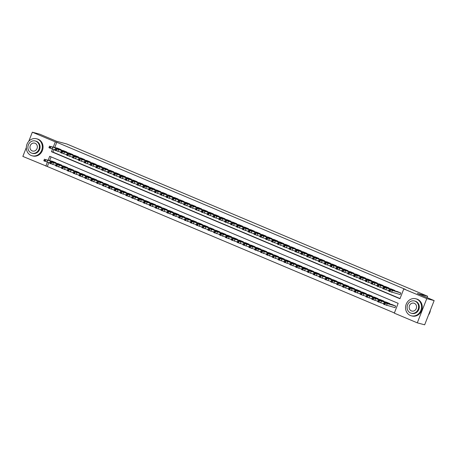 <?xml version="1.0" encoding="UTF-8"?>
<svg xmlns="http://www.w3.org/2000/svg" width="457" height="457" viewBox="0 0 457 457"><rect width="100%" height="100%" fill="white"/><g stroke="black" fill="none" stroke-linecap="round" stroke-linejoin="round"><path stroke-width="0.69" d="M28.762 141.322L32.338 132.193L39.708 134.158L56.548 141.259L66.865 144.012L427.626 296.239L417.31 293.485L434.15 300.592L424.662 324.807L417.292 322.842L394.305 313.148L398.15 303.328L49.687 156.288L48.179 160.139M48.848 162.578L47.311 166.502L394.38 312.948M47.311 166.502L22.85 156.408L26.335 147.514M60.947 149.993L61.089 149.622L57.559 148.182M66.802 152.467L66.951 152.095L63.42 150.65M72.657 154.934L72.806 154.563L69.275 153.124M78.518 157.408L78.661 157.037L75.131 155.597M84.374 159.876L84.516 159.51L80.986 158.065M90.229 162.349L90.372 161.978L86.841 160.538M96.084 164.823L96.233 164.451L92.702 163.006M101.94 167.291L102.088 166.919L98.558 165.48M107.801 169.764L107.943 169.393L104.413 167.953M113.656 172.232L113.799 171.866L110.268 170.421M119.511 174.705L119.66 174.334L116.129 172.895M125.367 177.179L125.515 176.808L121.985 175.362M131.228 179.647L131.37 179.275L127.84 177.836M137.083 182.12L137.226 181.749L133.695 180.309M142.938 184.588L143.081 184.222L139.551 182.777M148.793 187.062L148.942 186.69L145.412 185.251M154.649 189.535L154.797 189.164L151.267 187.718M160.51 192.003L160.653 191.632L157.122 190.192M166.365 194.476L166.508 194.105L162.978 192.665M172.22 196.944L172.369 196.579L168.839 195.133M178.076 199.418L178.224 199.046L174.694 197.607M183.937 201.891L184.08 201.52L180.549 200.075M189.792 204.359L189.935 203.988L186.405 202.548M195.647 206.832L195.79 206.461L192.26 205.022M201.503 209.3L201.651 208.935L198.121 207.489M207.358 211.774L207.507 211.402L203.976 209.963M213.219 214.247L213.362 213.876L209.832 212.431M219.074 216.715L219.217 216.344L215.687 214.904M224.93 219.189L225.078 218.817L221.548 217.378M230.785 221.656L230.934 221.291L227.403 219.846M236.646 224.13L236.789 223.759L233.259 222.319M242.501 226.603L242.644 226.232L239.114 224.787M248.357 229.071L248.499 228.7L244.969 227.26M254.212 231.545L254.36 231.173L250.83 229.734M260.067 234.013L260.216 233.647L256.685 232.202M265.928 236.486L266.071 236.115L262.541 234.675M271.784 238.96L271.926 238.588L268.396 237.143M277.639 241.427L277.787 241.056L274.257 239.617M283.494 243.901L283.643 243.53L280.112 242.09M289.355 246.369L289.498 246.003L285.968 244.558M295.211 248.842L295.353 248.471L291.823 247.031M301.066 251.316L301.209 250.944L297.678 249.499M306.921 253.784L307.07 253.412L303.539 251.973M312.777 256.257L312.925 255.886L309.395 254.446M318.638 258.725L318.78 258.359L315.25 256.914M324.493 261.198L324.636 260.827L321.105 259.387M330.348 263.672L330.497 263.301L326.966 261.855M336.203 266.14L336.352 265.768L332.822 264.329M342.065 268.613L342.207 268.242L338.677 266.802M347.92 271.081L348.063 270.715L344.532 269.27M353.775 273.554L353.918 273.183L350.388 271.744M359.63 276.028L359.779 275.657L356.249 274.211M365.486 278.496L365.634 278.124L362.104 276.685M371.347 280.969L371.49 280.598L367.959 279.158M377.202 283.437L377.345 283.072L373.815 281.626M383.057 285.911L383.206 285.539L379.676 284.1M388.913 288.384L389.061 288.013L385.531 286.568M394.774 290.852L394.917 290.481L391.386 289.041M394.711 307.555L395.002 307.681L395.642 306.047L392.112 304.602M51.081 156.877L49.653 160.533M389.644 303.945L389.787 303.574L386.256 302.134M383.783 301.471L383.931 301.1L380.401 299.661M377.928 299.004L378.07 298.632L374.546 297.187M372.072 296.53L372.215 296.159L368.685 294.719M366.217 294.057L366.36 293.691L362.829 292.246M360.356 291.589L360.504 291.218L356.974 289.778M354.501 289.115L354.649 288.744L351.119 287.304M348.645 286.648L348.788 286.276L345.258 284.831M342.79 284.174L342.933 283.803L339.402 282.363M336.935 281.701L337.077 281.335L333.547 279.89M331.074 279.233L331.222 278.861L327.692 277.422M325.218 276.759L325.361 276.388L321.837 274.948M319.363 274.291L319.506 273.92L315.976 272.475M313.508 271.818L313.651 271.447L310.12 270.007M307.647 269.344L307.795 268.979L304.265 267.534M301.791 266.877L301.94 266.505L298.41 265.066M295.936 264.403L296.079 264.032L292.549 262.592M290.081 261.935L290.224 261.564L286.693 260.119M284.225 259.462L284.368 259.09L280.838 257.651M278.364 256.988L278.513 256.623L274.983 255.177M272.509 254.52L272.652 254.149L269.127 252.71M266.654 252.047L266.797 251.676L263.266 250.236M260.798 249.579L260.941 249.208L257.411 247.763M254.937 247.106L255.086 246.734L251.556 245.295M249.082 244.632L249.231 244.267L245.7 242.821M243.227 242.164L243.37 241.793L239.839 240.353M237.372 239.691L237.514 239.319L233.984 237.88M231.516 237.223L231.659 236.852L228.129 235.406M225.655 234.749L225.804 234.378L222.273 232.939M219.8 232.276L219.943 231.91L216.418 230.465M213.945 229.808L214.087 229.437L210.557 227.997M208.089 227.335L208.232 226.963L204.702 225.524M202.228 224.867L202.377 224.496L198.846 223.05M196.373 222.393L196.521 222.022L192.991 220.582M190.518 219.92L190.66 219.554L187.13 218.109M184.662 217.452L184.805 217.081L181.275 215.641M178.807 214.979L178.95 214.607L175.419 213.168M172.946 212.511L173.094 212.139L169.564 210.694M167.091 210.037L167.233 209.666L163.709 208.226M161.235 207.564L161.378 207.198L157.848 205.753M155.38 205.096L155.523 204.725L151.992 203.285M149.519 202.622L149.668 202.251L146.137 200.812M143.664 200.155L143.812 199.783L140.282 198.338M137.808 197.681L137.951 197.31L134.421 195.87M131.953 195.208L132.096 194.842L128.566 193.397M126.098 192.74L126.241 192.368L122.71 190.929M120.237 190.266L120.385 189.895L116.855 188.455M114.381 187.798L114.524 187.427L111 185.982M108.526 185.325L108.669 184.954L105.139 183.514M102.671 182.851L102.814 182.486L99.283 181.041M96.81 180.384L96.958 180.012L93.428 178.573M90.954 177.91L91.103 177.539L87.573 176.099M85.099 175.442L85.242 175.071L81.712 173.626M79.244 172.969L79.387 172.597L75.856 171.158M73.388 170.495L73.531 170.13L70.001 168.684M67.527 168.027L67.676 167.656L64.146 166.217M61.672 165.554L61.815 165.183L58.29 163.743M55.817 163.086L55.96 162.715L52.429 161.27M52.504 149.096L51.481 151.707L399.949 298.747L403.794 288.927L405.268 289.321L56.799 142.281L54.783 147.44M53.977 149.49L52.955 152.101L400.024 298.547M399.841 294.468L400.132 294.588L400.772 292.954L397.242 291.515M427.089 297.61L427.626 296.239M434.15 300.592L426.781 298.627L417.292 322.842M32.338 132.193L55.326 141.893L53.309 147.045M56.799 142.281L55.326 141.893M403.794 288.927L426.781 298.627M47.374 162.184L45.837 166.108M52.955 152.101L51.481 151.707M400.481 292.828L389.97 289.755L397.55 291.595M389.25 289.395L388.604 291.035L389.33 291.389L400.149 294.548M392.849 290.715L390.866 289.909L392.849 290.715M395.351 305.922L385.422 303.094L384.257 302.505L392.42 304.688M395.019 307.641L384.2 304.482L383.474 304.122L384.12 302.488M387.719 303.802L385.737 302.997L387.719 303.802M428.5 315.016A8.803 7.929 -75.1 0 0 430.38 310.217M410.335 315.467A8.803 7.929 -75.1 0 0 411.271 315.793A8.803 7.929 -75.1 0 0 421.046 309.857A8.803 7.929 -75.1 0 0 416.744 299.107A8.803 7.929 -75.1 0 0 415.807 298.787A8.803 7.929 -75.1 0 0 406.033 304.716A8.803 7.929 -75.1 0 0 410.335 315.467M411.271 315.793L412.008 315.987A8.803 7.929 -75.1 0 0 421.782 310.057A8.803 7.929 -75.1 0 0 417.481 299.301A8.803 7.929 -75.1 0 0 416.544 298.981L415.807 298.787M414.493 300.986L415.173 301.163A6.335 5.713 104.9 0 1 415.847 301.397A6.335 5.713 104.9 0 1 418.943 309.138A6.335 5.713 104.9 0 1 411.906 313.411L411.226 313.228A6.335 5.713 -75.1 0 0 418.264 308.961A6.335 5.713 -75.1 0 0 415.167 301.214A6.335 5.713 -75.1 0 0 414.493 300.986A6.335 5.713 -75.1 0 0 407.455 305.253A6.335 5.713 -75.1 0 0 410.552 312.999A6.335 5.713 -75.1 0 0 411.226 313.228M414.35 303.311A4.084 3.679 -75.1 0 0 413.911 303.162A4.084 3.679 -75.1 0 0 409.375 305.916A4.084 3.679 -75.1 0 0 411.374 310.903A4.084 3.679 -75.1 0 0 411.808 311.051A4.084 3.679 -75.1 0 0 416.344 308.298A4.084 3.679 -75.1 0 0 414.35 303.311M31.116 155.46A8.803 7.929 -75.1 0 0 32.059 155.78A8.803 7.929 -75.1 0 0 41.833 149.85A8.803 7.929 -75.1 0 0 37.531 139.094A8.803 7.929 -75.1 0 0 36.594 138.774A8.803 7.929 -75.1 0 0 26.82 144.703A8.803 7.929 -75.1 0 0 31.116 155.46M32.059 155.78L32.795 155.974A8.803 7.929 -75.1 0 0 42.57 150.045A8.803 7.929 -75.1 0 0 38.268 139.294A8.803 7.929 -75.1 0 0 37.331 138.968L36.594 138.774M35.28 140.973L35.96 141.156A6.335 5.713 104.9 0 1 36.634 141.384A6.335 5.713 104.9 0 1 39.73 149.125A6.335 5.713 104.9 0 1 32.693 153.398L32.013 153.215A6.335 5.713 -75.1 0 0 39.051 148.948A6.335 5.713 -75.1 0 0 35.954 141.207A6.335 5.713 -75.1 0 0 35.28 140.973A6.335 5.713 -75.1 0 0 28.243 145.246A6.335 5.713 -75.1 0 0 31.339 152.986A6.335 5.713 -75.1 0 0 32.013 153.215M35.132 143.298A4.084 3.679 -75.1 0 0 34.698 143.15A4.084 3.679 -75.1 0 0 30.162 145.903A4.084 3.679 -75.1 0 0 32.161 150.89A4.084 3.679 -75.1 0 0 32.596 151.038A4.084 3.679 -75.1 0 0 37.131 148.291A4.084 3.679 -75.1 0 0 35.132 143.298M394.625 290.361L384.697 287.533L383.532 286.945L391.695 289.121M383.389 286.927L382.749 288.561L388.776 290.606M386.993 288.241L385.005 287.436L386.993 288.241M388.77 287.887L378.842 285.059L377.676 284.477L385.839 286.653M377.533 284.454L376.894 286.093L382.92 288.133M381.138 285.774L379.15 284.962L381.138 285.774M382.909 285.414L372.398 282.34L379.984 284.18M371.678 281.986L371.038 283.62L377.059 285.665M375.283 283.3L373.295 282.495L375.283 283.3M377.054 282.946L367.131 280.118L365.96 279.53L374.123 281.712M365.823 279.513L365.183 281.152L371.204 283.191M369.422 280.827L367.439 280.021L369.422 280.827M389.495 303.448L379.567 300.62L378.402 300.038L386.565 302.214M383.646 303.699L377.619 301.654L378.259 300.015M381.863 301.334L379.876 300.529L381.863 301.334M383.634 300.98L373.712 298.153L372.546 297.564L380.71 299.741M377.79 301.226L371.764 299.181L372.404 297.547M376.008 298.861L374.02 298.055L376.008 298.861M377.779 298.507L367.268 295.433L374.854 297.273M371.929 298.752L365.908 296.713L366.548 295.073M370.153 296.393L368.165 295.582L370.153 296.393M371.924 296.033L361.413 292.96L368.993 294.799M366.074 296.285L360.047 294.239L360.693 292.606M364.292 293.92L362.31 293.114L364.292 293.92M371.198 280.472L361.27 277.645L360.105 277.062L368.268 279.238M359.967 277.039L359.322 278.679L365.349 280.724M363.566 278.359L361.578 277.553L363.566 278.359M366.068 293.565L356.14 290.738L354.975 290.149L363.138 292.331M360.219 293.811L354.192 291.766L354.838 290.132M358.437 291.446L356.449 290.641L358.437 291.446M365.343 278.005L355.415 275.177L354.249 274.588L362.412 276.765M354.106 274.571L353.467 276.205L359.493 278.25M357.711 275.885L355.723 275.08L357.711 275.885M360.213 291.092L350.285 288.264L349.119 287.682L357.283 289.858M354.364 291.343L348.337 289.298L348.977 287.659M352.581 288.978L350.593 288.173L352.581 288.978M359.482 275.531L348.971 272.458L356.557 274.297M348.251 272.098L347.611 273.737L353.632 275.777M351.856 273.417L349.868 272.606L351.856 273.417M354.352 288.624L344.429 285.796L343.264 285.208L351.427 287.384M348.502 288.87L342.482 286.825L343.121 285.191M346.726 286.505L344.738 285.699L346.726 286.505M353.627 273.058L343.116 269.984L350.702 271.824M342.396 269.63L341.756 271.264L347.777 273.309M345.995 270.944L344.012 270.138L345.995 270.944M348.497 286.151L337.986 283.077L345.566 284.917M342.647 286.396L336.626 284.357L337.266 282.717M340.865 284.037L338.883 283.226L340.865 284.037M347.771 270.59L337.849 267.762L336.678 267.174L344.841 269.356M336.541 267.156L335.895 268.796L341.922 270.835M340.139 268.47L338.157 267.665L340.139 268.47M341.916 268.116L331.988 265.288L330.822 264.706L338.985 266.882M330.679 264.683L330.04 266.322L336.066 268.368M334.284 266.003L332.296 265.197L334.284 266.003M336.061 265.648L326.132 262.821L324.967 262.232L333.13 264.409M324.824 262.215L324.184 263.849L330.211 265.894M328.429 263.529L326.441 262.724L328.429 263.529M330.2 263.175L319.689 260.102L327.275 261.941M318.969 259.742L318.329 261.381L324.35 263.421M322.573 261.061L320.586 260.25L322.573 261.061M324.344 260.707L313.833 257.628L321.414 259.467M313.114 257.274L312.474 258.908L318.495 260.953M316.712 258.588L314.73 257.782L316.712 258.588M318.489 258.234L308.561 255.406L307.395 254.817L315.558 257M307.258 254.8L306.613 256.44L312.639 258.479M310.857 256.114L308.869 255.309L310.857 256.114M312.634 255.76L302.705 252.932L301.54 252.35L309.703 254.526M301.397 252.327L300.757 253.966L306.784 256.011M305.002 253.646L303.014 252.841L305.002 253.646M306.773 253.292L296.85 250.465L295.685 249.876L303.848 252.053M295.542 249.859L294.902 251.493L300.923 253.538M299.146 251.173L297.159 250.367L299.146 251.173M300.917 250.819L290.406 247.745L297.993 249.585M289.687 247.386L289.047 249.025L295.068 251.064M293.285 248.705L291.303 247.894L293.285 248.705M295.062 248.351L284.551 245.272L292.132 247.111M283.831 244.918L283.186 246.552L289.212 248.597M287.43 246.232L285.448 245.426L287.43 246.232M289.207 245.877L279.278 243.05L278.113 242.467L286.276 244.644M277.97 242.444L277.33 244.084L283.357 246.123M281.575 243.758L279.587 242.953L281.575 243.758M283.351 243.404L273.423 240.576L272.258 239.994L280.421 242.17M272.115 239.971L271.475 241.61L277.502 243.655M275.72 241.29L273.732 240.485L275.72 241.29M342.641 283.677L332.713 280.849L331.548 280.267L339.711 282.443M336.792 283.928L330.765 281.883L331.411 280.25M335.01 281.563L333.027 280.758L335.01 281.563M336.786 281.209L326.858 278.382L325.692 277.793L333.856 279.975M330.937 281.455L324.91 279.416L325.55 277.776M329.154 279.09L327.166 278.284L329.154 279.09M330.925 278.736L320.42 275.662L328 277.502M325.081 278.987L319.055 276.942L319.694 275.303M323.299 276.622L321.311 275.817L323.299 276.622M325.07 276.268L315.147 273.44L313.976 272.852L322.145 275.028M319.22 276.514L313.199 274.468L313.839 272.835M317.444 274.149L315.456 273.343L317.444 274.149M319.214 273.794L308.704 270.721L316.284 272.561M313.365 274.04L307.338 272.001L307.984 270.361M311.583 271.681L309.6 270.87L311.583 271.681M313.359 271.321L303.431 268.493L302.266 267.911L310.429 270.087M307.51 271.572L301.483 269.527L302.128 267.893M305.727 269.207L303.739 268.402L305.727 269.207M307.504 268.853L297.576 266.025L296.41 265.437L304.573 267.619M301.654 269.099L295.628 267.059L296.267 265.42M299.872 266.734L297.884 265.928L299.872 266.734M301.643 266.38L291.132 263.306L298.718 265.146M295.793 266.631L289.772 264.586L290.412 262.946M294.017 264.266L292.029 263.461L294.017 264.266M295.788 263.912L285.865 261.084L284.694 260.496L292.857 262.672M289.938 264.157L283.917 262.112L284.557 260.479M288.156 261.792L286.173 260.987L288.156 261.792M289.932 261.438L280.004 258.611L278.839 258.028L287.002 260.204M284.083 261.684L278.056 259.645L278.701 258.005M282.3 259.325L280.318 258.513L282.3 259.325M284.077 258.97L273.566 255.891L281.146 257.731M278.227 259.216L272.201 257.171L272.84 255.537M276.445 256.851L274.457 256.046L276.445 256.851M278.216 256.497L268.293 253.669L267.128 253.081L275.291 255.263M272.372 256.743L266.345 254.703L266.985 253.064M270.59 254.378L268.602 253.572L270.59 254.378M277.49 240.936L267.568 238.108L266.397 237.52L274.566 239.697M266.26 237.503L265.62 239.137L271.641 241.182M269.864 238.817L267.876 238.011L269.864 238.817M271.635 238.463L261.124 235.389L268.705 237.229M260.404 235.029L259.765 236.669L265.785 238.708M264.003 236.349L262.021 235.538L264.003 236.349M265.78 235.995L255.269 232.916L262.849 234.755M254.549 232.562L253.903 234.195L259.93 236.24M258.148 233.875L256.16 233.07L258.148 233.875M259.924 233.521L249.996 230.694L248.831 230.111L256.994 232.287M248.688 230.088L248.048 231.728L254.075 233.767M252.293 231.402L250.305 230.596L252.293 231.402M272.361 254.023L261.85 250.95L269.436 252.79M266.511 254.275L260.49 252.23L261.13 250.59M264.734 251.91L262.746 251.104L264.734 251.91M266.505 251.556L256.583 248.728L255.412 248.14L263.575 250.316M260.656 251.801L254.629 249.756L255.274 248.122M258.873 249.436L256.891 248.631L258.873 249.436M260.65 249.082L250.722 246.254L249.556 245.672L257.719 247.848M254.8 249.328L248.774 247.288L249.419 245.649M253.018 246.969L251.03 246.157L253.018 246.969M254.795 246.614L244.284 243.535L251.864 245.375M248.945 246.86L242.918 244.815L243.558 243.181M247.163 244.495L245.175 243.69L247.163 244.495M254.063 231.048L243.552 227.974L251.139 229.814M242.833 227.615L242.193 229.254L248.214 231.299M246.437 228.934L244.449 228.129L246.437 228.934M248.934 244.141L238.423 241.068L246.009 242.907M243.084 244.386L237.063 242.347L237.703 240.708M241.307 242.021L239.319 241.216L241.307 242.021M248.208 228.58L238.286 225.752L237.114 225.164L245.283 227.34M236.977 225.147L236.338 226.781L242.359 228.826M240.576 226.461L238.594 225.655L240.576 226.461M243.078 241.667L232.567 238.594L240.148 240.433M237.229 241.919L231.208 239.874L231.848 238.234M235.446 239.554L233.464 238.748L235.446 239.554M242.353 226.106L231.842 223.033L239.422 224.873M231.122 222.673L230.477 224.313L236.503 226.352M234.721 223.993L232.739 223.182L234.721 223.993M237.223 239.2L227.295 236.372L226.129 235.783L234.292 237.96M231.373 239.445L225.347 237.4L225.992 235.766M229.591 237.08L227.609 236.275L229.591 237.08M236.498 223.639L225.987 220.56L233.567 222.399M225.261 220.205L224.621 221.839L230.648 223.884M228.866 221.519L226.878 220.714L228.866 221.519M231.368 236.726L221.439 233.898L220.274 233.316L228.437 235.492M225.518 236.972L219.491 234.932L220.131 233.293M223.736 234.612L221.748 233.801L223.736 234.612M230.642 221.165L220.714 218.337L219.549 217.755L227.712 219.931M219.406 217.732L218.766 219.371L224.793 221.411M223.01 219.046L221.022 218.24L223.01 219.046M225.507 234.258L215.001 231.179L222.582 233.019M219.663 234.504L213.636 232.459L214.276 230.825M217.88 232.139L215.893 231.333L217.88 232.139M224.781 218.692L214.27 215.618L221.856 217.458M213.55 215.264L212.911 216.898L218.932 218.943M217.155 216.578L215.167 215.773L217.155 216.578M219.651 231.785L209.14 228.711L216.727 230.551M213.802 232.03L207.781 229.991L208.421 228.351M212.025 229.665L210.037 228.86L212.025 229.665M218.926 216.224L209.003 213.396L207.832 212.808L215.995 214.984M207.695 212.791L207.055 214.424L213.076 216.469M211.294 214.105L209.312 213.299L211.294 214.105M213.796 229.311L203.285 226.238L210.866 228.077M207.946 229.563L201.92 227.517L202.565 225.878M206.164 227.198L204.182 226.392L206.164 227.198M213.071 213.75L203.142 210.923L201.977 210.34L210.14 212.516M201.84 210.317L201.194 211.957L207.221 213.996M205.439 211.637L203.451 210.826L205.439 211.637M207.941 226.843L198.012 224.016L196.847 223.427L205.01 225.604M202.091 227.089L196.064 225.044L196.71 223.41M200.309 224.724L198.321 223.919L200.309 224.724M207.215 211.283L196.704 208.203L204.285 210.043M195.979 207.849L195.339 209.483L201.366 211.528M199.583 209.163L197.595 208.358L199.583 209.163M202.085 224.37L192.157 221.542L190.992 220.96L199.155 223.136M196.236 224.615L190.209 222.576L190.849 220.937M194.453 222.256L192.466 221.445L194.453 222.256M201.354 208.809L190.843 205.736L198.429 207.575M190.123 205.376L189.484 207.015L195.505 209.055M193.728 206.69L191.74 205.884L193.728 206.69M196.224 221.902L185.713 218.823L193.3 220.662M190.375 222.148L184.354 220.103L184.994 218.469M188.598 219.783L186.61 218.977L188.598 219.783M195.499 206.335L184.988 203.262L192.574 205.102M184.268 202.908L183.628 204.542L189.649 206.587M187.867 204.222L185.885 203.416L187.867 204.222M190.369 219.429L179.858 216.355L187.439 218.195M184.519 219.674L178.498 217.635L179.138 215.995M182.737 217.309L180.755 216.504L182.737 217.309M189.644 203.868L179.721 201.04L178.55 200.452L186.713 202.628M178.413 200.434L177.767 202.068L183.794 204.113M182.012 201.748L180.029 200.943L182.012 201.748M184.514 216.955L174.585 214.127L173.42 213.545L181.583 215.721M178.664 217.206L172.637 215.161L173.283 213.528M176.882 214.841L174.9 214.036L176.882 214.841M183.788 201.394L173.86 198.567L172.695 197.984L180.858 200.16M172.552 197.961L171.912 199.6L177.939 201.64M176.156 199.281L174.168 198.469L176.156 199.281M178.658 214.487L168.73 211.66L167.565 211.071L175.728 213.248M172.809 214.733L166.782 212.688L167.422 211.054M171.027 212.368L169.039 211.562L171.027 212.368M177.933 198.926L167.422 195.847L175.002 197.687M166.696 195.493L166.057 197.127L172.083 199.172M170.301 196.807L168.313 196.002L170.301 196.807M172.797 212.014L162.292 208.94L169.873 210.78M166.954 212.259L160.927 210.22L161.567 208.581M165.171 209.9L163.183 209.089L165.171 209.9M172.072 196.453L161.561 193.38L169.147 195.219M160.841 193.02L160.201 194.659L166.222 196.699M164.446 194.334L162.458 193.528L164.446 194.334M166.942 209.546L156.431 206.467L164.017 208.306M161.093 209.792L155.072 207.746L155.711 206.113M159.316 207.427L157.328 206.621L159.316 207.427M166.217 193.979L155.706 190.906L163.286 192.745M154.986 190.552L154.346 192.186L160.367 194.231M158.585 191.866L156.602 191.06L158.585 191.866M161.087 207.072L150.576 203.999L158.156 205.839M155.237 207.318L149.21 205.279L149.856 203.639M153.455 204.953L151.473 204.148L153.455 204.953M160.361 191.512L150.433 188.684L149.268 188.095L157.431 190.272M149.131 188.078L148.485 189.712L154.512 191.757M152.729 189.392L150.741 188.587L152.729 189.392M155.231 204.599L145.303 201.771L144.138 201.189L152.301 203.365M149.382 204.85L143.355 202.805L144.001 201.171M147.6 202.485L145.612 201.68L147.6 202.485M154.506 189.038L144.578 186.21L143.412 185.628L151.575 187.804M143.27 185.605L142.63 187.244L148.656 189.289M146.874 186.924L144.886 186.113L146.874 186.924M149.376 202.131L139.448 199.303L138.282 198.715L146.446 200.891M143.527 202.377L137.5 200.332L138.14 198.698M141.744 200.012L139.756 199.206L141.744 200.012M148.645 186.57L138.134 183.491L145.72 185.331M137.414 183.137L136.774 184.771L142.795 186.816M141.019 184.451L139.031 183.645L141.019 184.451M143.515 199.658L133.004 196.584L140.59 198.424M137.666 199.903L131.645 197.864L132.284 196.224M135.889 197.544L133.901 196.733L135.889 197.544M142.79 184.097L132.279 181.023L139.865 182.863M131.559 180.664L130.919 182.303L136.94 184.342M135.158 181.977L133.176 181.172L135.158 181.977M137.66 197.19L127.149 194.111L134.729 195.95M131.81 197.435L125.789 195.39L126.429 193.757M130.028 195.07L128.046 194.265L130.028 195.07M136.934 181.623L126.423 178.55L134.004 180.389M125.704 178.196L125.058 179.83L131.085 181.875M129.302 179.51L127.32 178.704L129.302 179.51M131.805 194.716L121.876 191.889L120.711 191.306L128.874 193.482M125.955 194.962L119.928 192.923L120.574 191.283M124.173 192.597L122.19 191.791L124.173 192.597M131.079 179.155L121.151 176.328L119.985 175.739L128.149 177.916M119.843 175.722L119.203 177.356L125.229 179.401M123.447 177.036L121.459 176.231L123.447 177.036M125.949 192.243L116.021 189.415L114.856 188.832L123.019 191.009M120.1 192.494L114.073 190.449L114.713 188.815M118.317 190.129L116.329 189.324L118.317 190.129M125.224 176.682L115.295 173.854L114.13 173.272L122.293 175.448M113.987 173.249L113.347 174.888L119.374 176.933M117.592 174.568L115.604 173.757L117.592 174.568M120.088 189.775L110.166 186.947L109 186.359L117.163 188.535M114.244 190.021L108.218 187.976L108.857 186.342M112.462 187.656L110.474 186.85L112.462 187.656M119.363 174.214L108.852 171.135L116.438 172.975M108.132 170.781L107.492 172.415L113.513 174.46M111.737 172.095L109.749 171.289L111.737 172.095M114.233 187.301L103.722 184.228L111.308 186.068M108.383 187.547L102.362 185.508L103.002 183.868M106.607 185.188L104.619 184.377L106.607 185.188M113.507 171.741L102.996 168.667L110.577 170.507M102.277 168.307L101.637 169.947L107.658 171.986M105.875 169.621L103.893 168.816L105.875 169.621M108.378 184.834L97.867 181.755L105.447 183.594M102.528 185.079L96.507 183.034L97.147 181.4M100.746 182.714L98.763 181.909L100.746 182.714M107.652 169.267L97.724 166.439L96.558 165.857L104.722 168.033M96.421 165.84L95.776 167.473L101.802 169.518M100.02 167.153L98.038 166.348L100.02 167.153M102.522 182.36L92.594 179.532L91.429 178.95L99.592 181.126M96.673 182.606L90.646 180.566L91.291 178.927M94.89 180.241L92.902 179.435L94.89 180.241M101.797 166.799L91.868 163.972L90.703 163.383L98.866 165.56M90.56 163.366L89.92 165L95.947 167.045M94.165 164.68L92.177 163.874L94.165 164.68M96.667 179.887L86.739 177.059L85.573 176.476L93.736 178.653M90.817 180.138L84.791 178.093L85.43 176.459M89.035 177.773L87.047 176.968L89.035 177.773M95.936 164.326L85.425 161.252L93.011 163.092M84.705 160.893L84.065 162.532L90.086 164.577M88.31 162.212L86.322 161.407L88.31 162.212M90.806 177.419L80.883 174.591L79.718 174.003L87.881 176.179M84.956 177.664L78.935 175.619L79.575 173.986M83.18 175.299L81.192 174.494L83.18 175.299M90.08 161.858L79.569 158.779L87.156 160.618M78.85 158.425L78.21 160.059L84.231 162.104M82.449 159.739L80.466 158.933L82.449 159.739M84.951 174.945L74.44 171.872L82.02 173.711M79.101 175.197L73.08 173.152L73.72 171.512M77.319 172.832L75.336 172.021L77.319 172.832M84.225 159.384L73.714 156.311L81.295 158.151M72.994 155.951L72.349 157.591L78.376 159.63M76.593 157.265L74.611 156.46L76.593 157.265M79.095 172.478L68.584 169.398L76.165 171.238M73.246 172.723L67.219 170.678L67.865 169.044M71.463 170.358L69.481 169.553L71.463 170.358M78.37 156.911L68.441 154.083L67.276 153.501L75.439 155.677M67.133 153.483L66.494 155.117L72.52 157.162M70.738 154.797L68.75 153.992L70.738 154.797M73.24 170.004L63.312 167.176L62.146 166.594L70.309 168.77M67.39 170.25L61.364 168.21L62.003 166.571M65.608 167.885L63.62 167.079L65.608 167.885M72.514 154.443L62.586 151.615L61.421 151.027L69.584 153.204M61.278 151.01L60.638 152.644L66.665 154.689M64.883 152.324L62.895 151.518L64.883 152.324M67.379 167.53L56.874 164.457L64.454 166.297M61.535 167.782L55.508 165.737L56.148 164.103M59.753 165.417L57.765 164.611L59.753 165.417M66.653 151.97L56.142 148.896L63.729 150.736M55.423 148.536L54.783 150.176L60.804 152.221M59.027 149.856L57.039 149.051L59.027 149.856M61.524 165.063L51.601 162.235L50.43 161.647L58.599 163.823M55.674 165.308L49.653 163.263L50.293 161.629M53.897 162.943L51.909 162.138L53.897 162.943M60.798 149.502L50.287 146.423L57.868 148.262M49.567 146.069L48.928 147.702L54.949 149.747M53.166 147.383L51.184 146.577L53.166 147.383M55.668 162.589L45.157 159.516L52.738 161.355M49.819 162.841L43.798 160.795L44.438 159.156M48.036 160.476L46.054 159.67L48.036 160.476M391.678 292.291L392.317 290.652M389.912 291.64L390.558 290.001M389.33 291.389L389.97 289.755M387.188 303.745L386.542 305.379M384.84 302.842L384.2 304.482M385.422 303.094L384.783 304.728M385.817 289.818L386.462 288.184M384.057 289.167L384.697 287.533M383.474 288.921L384.114 287.282M379.961 287.344L380.601 285.711M378.202 286.693L378.842 285.059M377.613 286.448L378.259 284.814M374.106 284.877L374.746 283.237M372.346 284.225L372.986 282.586M371.758 283.98L372.398 282.34M368.251 282.403L368.89 280.769M366.485 281.752L367.131 280.118M365.903 281.506L366.543 279.867M381.327 301.272L380.687 302.911M378.984 300.375L378.339 302.008M379.567 300.62L378.927 302.26M375.471 298.804L374.831 300.438M373.129 297.901L372.484 299.541M373.712 298.153L373.072 299.786M369.616 296.33L368.976 297.964M367.268 295.433L366.628 297.067M367.856 295.679L367.217 297.313M363.761 293.857L363.121 295.496M361.413 292.96L360.773 294.599M362.001 293.205L361.356 294.845M362.39 279.935L363.035 278.296M360.63 279.284L361.27 277.645M360.047 279.033L360.687 277.399M357.905 291.389L357.26 293.023M355.557 290.486L354.918 292.126M356.14 290.738L355.5 292.371M356.534 277.462L357.174 275.828M354.775 276.811L355.415 275.177M354.186 276.565L354.832 274.925M352.044 288.915L351.404 290.555M349.702 288.019L349.057 289.652M350.285 288.264L349.645 289.904M350.679 274.988L351.319 273.355M348.919 274.337L349.559 272.703M348.331 274.091L348.971 272.458M346.189 286.448L345.549 288.081M343.841 285.545L343.201 287.185M344.429 285.796L343.79 287.43M344.824 272.521L345.463 270.881M343.058 271.869L343.704 270.23M342.476 271.624L343.116 269.984M340.334 283.974L339.694 285.608M337.986 283.077L337.346 284.711M338.574 283.323L337.929 284.957M338.968 270.047L339.608 268.413M337.203 269.396L337.849 267.762M336.62 269.15L337.26 267.511M333.107 267.579L333.753 265.94M331.348 266.928L331.988 265.288M330.765 266.677L331.405 265.043M327.252 265.106L327.892 263.472M325.493 264.454L326.132 262.821M324.904 264.209L325.55 262.569M321.397 262.632L322.036 260.998M319.637 261.981L320.277 260.347M319.049 261.735L319.689 260.102M315.541 260.164L316.181 258.525M313.776 259.513L314.422 257.874M313.194 259.268L313.833 257.628M309.68 257.691L310.326 256.057M307.921 257.04L308.561 255.406M307.338 256.794L307.978 255.155M303.825 255.223L304.465 253.584M302.066 254.572L302.705 252.932M301.477 254.321L302.123 252.687M297.97 252.75L298.61 251.116M296.21 252.098L296.85 250.465M295.622 251.853L296.262 250.213M292.114 250.276L292.754 248.642M290.349 249.625L290.995 247.991M289.767 249.379L290.406 247.745M286.259 247.808L286.899 246.169M284.494 247.157L285.139 245.518M283.911 246.911L284.551 245.272M280.398 245.335L281.044 243.701M278.639 244.684L279.278 243.05M278.056 244.438L278.696 242.804M274.543 242.867L275.183 241.227M272.783 242.216L273.423 240.576M272.195 241.964L272.84 240.331M334.478 281.501L333.833 283.14M332.13 280.604L331.491 282.243M332.713 280.849L332.073 282.489M328.617 279.033L327.977 280.667M326.275 278.13L325.63 279.77M326.858 278.382L326.218 280.015M322.762 276.559L322.122 278.199M320.42 275.662L319.774 277.296M321.003 275.908L320.363 277.548M316.907 274.091L316.267 275.725M314.559 273.189L313.919 274.828M315.147 273.44L314.507 275.074M311.051 271.618L310.412 273.252M308.704 270.721L308.064 272.355M309.292 270.967L308.646 272.601M305.196 269.144L304.551 270.784M302.848 268.248L302.208 269.887M303.431 268.493L302.791 270.133M299.335 266.677L298.695 268.31M296.993 265.774L296.347 267.414M297.576 266.025L296.936 267.659M293.48 264.203L292.84 265.843M291.132 263.306L290.492 264.94M291.72 263.552L291.08 265.191M287.624 261.735L286.985 263.369M285.277 260.833L284.637 262.472M285.865 261.084L285.219 262.718M281.769 259.262L281.124 260.896M279.421 258.365L278.781 259.999M280.004 258.611L279.364 260.244M275.908 256.788L275.268 258.428M273.566 255.891L272.92 257.531M274.149 256.137L273.509 257.777M270.053 254.321L269.413 255.954M267.711 253.418L267.065 255.057M268.293 253.669L267.653 255.303M268.687 240.393L269.327 238.76M266.928 239.742L267.568 238.108M266.34 239.497L266.979 237.857M262.832 237.92L263.472 236.286M261.067 237.269L261.712 235.635M260.484 237.023L261.124 235.389M256.971 235.452L257.617 233.813M255.212 234.801L255.851 233.161M254.629 234.555L255.269 232.916M251.116 232.979L251.756 231.345M249.356 232.327L249.996 230.694M248.768 232.082L249.413 230.448M264.197 251.847L263.558 253.486M261.85 250.95L261.21 252.584M262.438 251.196L261.798 252.835M258.342 249.379L257.702 251.013M255.994 248.477L255.354 250.116M256.583 248.728L255.937 250.362M252.487 246.906L251.841 248.539M250.139 246.009L249.499 247.643M250.722 246.254L250.082 247.888M246.626 244.432L245.986 246.072M244.284 243.535L243.638 245.175M244.866 243.781L244.227 245.42M245.26 230.511L245.9 228.871M243.501 229.86L244.141 228.22M242.913 229.608L243.552 227.974M240.77 241.964L240.131 243.598M238.423 241.068L237.783 242.701M239.011 241.313L238.371 242.947M239.405 228.037L240.045 226.404M237.64 227.386L238.286 225.752M237.057 227.14L237.697 225.501M234.915 239.491L234.275 241.13M232.567 238.594L231.928 240.228M233.156 238.84L232.51 240.479M233.55 225.564L234.19 223.93M231.785 224.913L232.43 223.279M231.202 224.667L231.842 223.033M229.06 237.023L228.414 238.657M226.712 236.12L226.072 237.76M227.295 236.372L226.655 238.006M227.689 223.096L228.334 221.456M225.929 222.445L226.569 220.805M225.347 222.199L225.987 220.56M223.199 234.55L222.559 236.183M220.857 233.653L220.211 235.286M221.439 233.898L220.8 235.532M221.834 220.622L222.473 218.989M220.074 219.971L220.714 218.337M219.486 219.726L220.131 218.092M217.343 232.076L216.704 233.716M215.001 231.179L214.356 232.819M215.584 231.425L214.944 233.064M215.978 218.155L216.618 216.515M214.219 217.503L214.859 215.864M213.63 217.252L214.27 215.618M211.488 229.608L210.848 231.242M209.14 228.711L208.501 230.345M209.729 228.957L209.089 230.591M210.123 215.681L210.763 214.047M208.358 215.03L209.003 213.396M207.775 214.784L208.415 213.145M205.633 227.135L204.993 228.774M203.285 226.238L202.645 227.872M203.873 226.483L203.228 228.123M204.262 213.208L204.907 211.574M202.502 212.556L203.142 210.923M201.92 212.311L202.56 210.677M199.778 224.667L199.132 226.301M197.43 223.764L196.79 225.404M198.012 224.016L197.373 225.649M198.407 210.74L199.046 209.1M196.647 210.089L197.287 208.449M196.059 209.843L196.704 208.203M193.917 222.193L193.277 223.827M191.574 221.297L190.929 222.93M192.157 221.542L191.517 223.176M192.551 208.266L193.191 206.633M190.792 207.615L191.432 205.981M190.203 207.369L190.843 205.736M188.061 219.72L187.421 221.359M185.713 218.823L185.074 220.463M186.302 219.069L185.662 220.708M186.696 205.799L187.336 204.159M184.931 205.147L185.576 203.508M184.348 204.896L184.988 203.262M182.206 217.252L181.566 218.886M179.858 216.355L179.218 217.989M180.446 216.601L179.801 218.235M180.841 203.325L181.48 201.691M179.075 202.674L179.721 201.04M178.493 202.428L179.133 200.789M176.351 214.779L175.705 216.418M174.003 213.882L173.363 215.515M174.585 214.127L173.946 215.767M174.98 200.852L175.625 199.218M173.22 200.2L173.86 198.567M172.637 199.955L173.277 198.321M170.49 212.311L169.85 213.945M168.147 211.408L167.502 213.048M168.73 211.66L168.09 213.293M169.124 198.384L169.764 196.744M167.365 197.732L168.005 196.093M166.776 197.487L167.422 195.847M164.634 209.837L163.994 211.471M162.292 208.94L161.647 210.574M162.875 209.186L162.235 210.82M163.269 195.91L163.909 194.276M161.51 195.259L162.149 193.625M160.921 195.013L161.561 193.38M158.779 207.364L158.139 209.003M156.431 206.467L155.791 208.106M157.019 206.713L156.38 208.352M157.414 193.442L158.053 191.803M155.648 192.791L156.294 191.152M155.066 192.54L155.706 190.906M152.924 204.896L152.284 206.53M150.576 203.999L149.936 205.633M151.164 204.245L150.519 205.879M151.553 190.969L152.198 189.335M149.793 190.318L150.433 188.684M149.21 190.072L149.85 188.433M147.068 202.422L146.423 204.062M144.72 201.526L144.081 203.159M145.303 201.771L144.663 203.411M145.697 188.495L146.337 186.862M143.938 187.844L144.578 186.21M143.349 187.599L143.995 185.965M141.207 199.955L140.567 201.588M138.865 199.052L138.22 200.692M139.448 199.303L138.808 200.937M139.842 186.028L140.482 184.388M138.083 185.376L138.722 183.737M137.494 185.131L138.134 183.491M135.352 197.481L134.712 199.115M133.004 196.584L132.364 198.218M133.593 196.83L132.953 198.464M133.987 183.554L134.626 181.92M132.227 182.903L132.867 181.269M131.639 182.657L132.279 181.023M129.497 195.008L128.857 196.647M127.149 194.111L126.509 195.75M127.737 194.356L127.092 195.996M128.131 181.086L128.771 179.447M126.366 180.435L127.012 178.796M125.784 180.184L126.423 178.55M123.641 192.54L122.996 194.174M121.294 191.643L120.654 193.277M121.876 191.889L121.236 193.522M122.27 178.613L122.916 176.979M120.511 177.962L121.151 176.328M119.928 177.716L120.568 176.076M117.78 190.066L117.141 191.706M115.438 189.169L114.793 190.803M116.021 189.415L115.381 191.055M116.415 176.145L117.055 174.505M114.656 175.488L115.295 173.854M114.067 175.242L114.713 173.609M111.925 187.599L111.285 189.232M109.583 186.696L108.937 188.335M110.166 186.947L109.526 188.581M110.56 173.671L111.2 172.032M108.8 173.02L109.44 171.381M108.212 172.775L108.852 171.135M106.07 185.125L105.43 186.759M103.722 184.228L103.082 185.862M104.31 184.474L103.67 186.108M104.704 171.198L105.344 169.564M102.939 170.547L103.585 168.913M102.357 170.301L102.996 168.667M100.214 182.651L99.575 184.291M97.867 181.755L97.227 183.394M98.455 182L97.809 183.64M98.843 168.73L99.489 167.091M97.084 168.079L97.724 166.439M96.501 167.828L97.141 166.194M94.359 180.184L93.714 181.817M92.011 179.287L91.371 180.921M92.594 179.532L91.954 181.166M92.988 166.257L93.628 164.623M91.229 165.605L91.868 163.972M90.64 165.36L91.286 163.72M88.498 177.71L87.858 179.35M86.156 176.813L85.51 178.447M86.739 177.059L86.099 178.698M87.133 163.789L87.773 162.149M85.373 163.132L86.013 161.498M84.785 162.886L85.425 161.252M82.643 175.242L82.003 176.876M80.295 174.34L79.655 175.979M80.883 174.591L80.243 176.225M81.277 161.315L81.917 159.676M79.518 160.664L80.158 159.025M78.93 160.418L79.569 158.779M76.787 172.769L76.148 174.408M74.44 171.872L73.8 173.506M75.028 172.118L74.382 173.751M75.422 158.842L76.062 157.208M73.657 158.191L74.302 156.557M73.074 157.945L73.714 156.311M70.932 170.295L70.287 171.935M68.584 169.398L67.944 171.038M69.167 169.644L68.527 171.284M69.561 156.374L70.207 154.734M67.802 155.723L68.441 154.083M67.219 155.471L67.859 153.838M65.071 167.828L64.431 169.461M62.729 166.931L62.083 168.564M63.312 167.176L62.672 168.81M63.706 153.9L64.346 152.267M61.946 153.249L62.586 151.615M61.358 153.004L62.003 151.364M59.216 165.354L58.576 166.994M56.874 164.457L56.228 166.091M57.456 164.703L56.817 166.342M57.85 151.433L58.49 149.793M56.091 150.776L56.731 149.142M55.503 150.53L56.142 148.896M53.36 162.886L52.721 164.52M51.013 161.984L50.373 163.623M51.601 162.235L50.961 163.869M51.995 148.959L52.635 147.32M50.23 148.308L50.876 146.668M49.647 148.062L50.287 146.423M47.505 160.413L46.865 162.052M45.157 159.516L44.518 161.15M45.746 159.761L45.1 161.395"/></g></svg>
